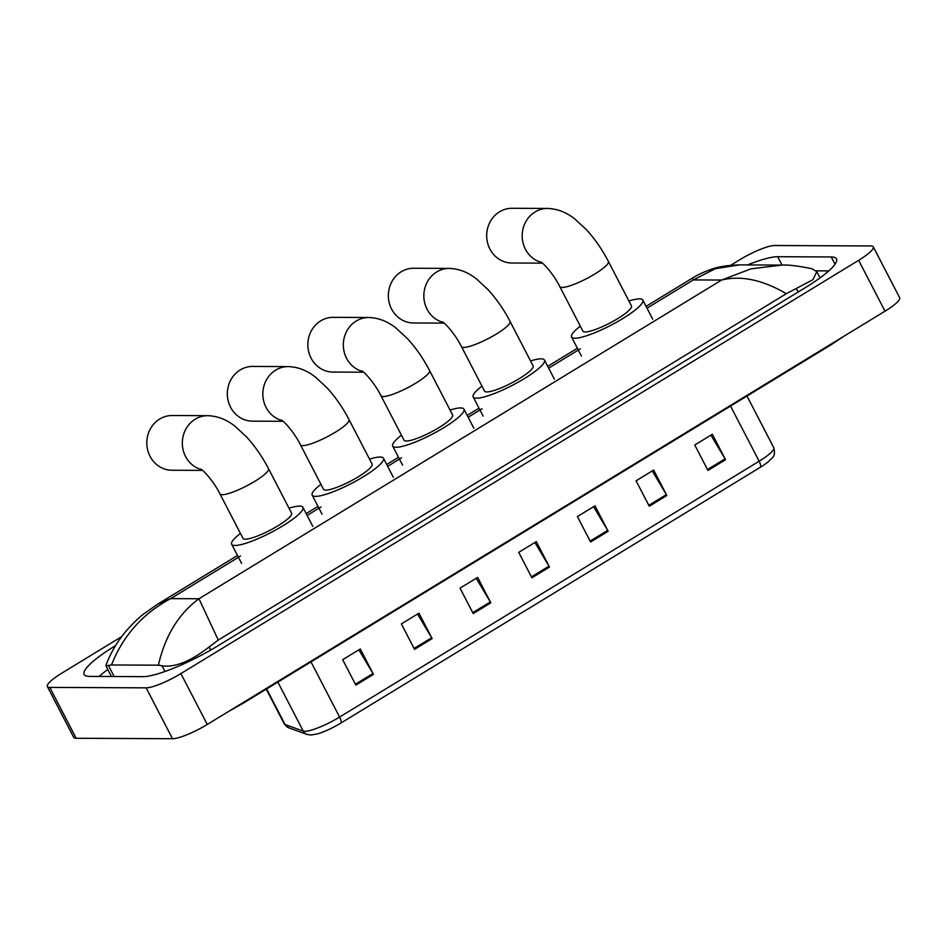 <?xml version="1.0" encoding="UTF-8"?>
<svg xmlns="http://www.w3.org/2000/svg" width="947" height="947" viewBox="0 0 947 947"><rect width="100%" height="100%" fill="white"/><g stroke="black" fill="none" stroke-linecap="round" stroke-linejoin="round"><path stroke-width="1.42" d="M710.937 435.147L725.047 458.833A5.836 1.965 58.6 0 1 725.544 459.709L712.357 434.282L694.755 445.007L707.942 470.446L725.544 459.709M652.246 470.931L666.368 494.606A5.836 1.965 58.6 0 1 666.866 495.494L653.679 470.055L636.076 480.792L649.263 506.231L666.866 495.494M593.568 506.704L607.69 530.391A5.836 1.965 58.6 0 1 608.187 531.267L595 505.84L577.398 516.565L590.585 542.004L608.187 531.267M358.854 649.831L372.976 673.506A5.836 1.965 58.6 0 1 373.461 674.394L360.286 648.955L342.684 659.692L355.859 685.119L373.461 674.394M417.532 614.047L431.654 637.722A5.836 1.965 58.6 0 1 432.14 638.609L418.965 613.171L401.362 623.907L414.537 649.346L432.14 638.609M476.211 578.262L490.333 601.949A5.836 1.965 58.6 0 1 490.83 602.837L477.643 577.398L460.041 588.134L473.216 613.561L490.83 602.837M534.889 542.489L549.011 566.164A5.836 1.965 58.6 0 1 549.509 567.052L536.322 541.613L518.719 552.35L531.906 577.788L549.509 567.052M760.287 467.321A7.292 2.45 -121.4 0 0 759.151 461.225A29.179 5.564 -27.4 0 0 773.794 447.742C775.759 456.939 773.154 456.478 768.289 461.769A23.935 4.569 152.6 0 1 760.287 467.321L340.731 723.153A23.935 4.569 152.6 0 1 317.044 734.02L310.687 735.038L307.041 734.434L288.859 727.864L284.23 723.863A29.179 5.564 -27.4 0 0 285.059 724.514A7.292 7.055 109.9 0 0 288.859 727.864M730.693 265.29L739.737 259.774A29.179 5.564 152.6 0 1 774.48 245.522L870.838 245.96A29.179 5.564 152.6 0 1 873.276 246.847L899.65 297.713A29.179 5.564 152.6 0 1 885.007 311.196L207.263 724.455A29.179 5.564 152.6 0 1 172.52 738.719L76.162 738.269A29.179 5.564 152.6 0 1 73.724 737.393L47.35 686.516A29.179 5.564 152.6 0 1 61.993 673.033L121.666 636.644M873.276 246.847A29.179 5.564 152.6 0 1 858.645 260.33L180.889 673.589A29.179 5.564 152.6 0 1 146.146 687.842L49.789 687.404A29.179 5.564 152.6 0 1 47.35 686.516M115.629 645.523A62.751 11.968 -27.4 0 0 84.153 674.513A62.751 11.968 -27.4 0 0 89.397 676.407L142.926 676.655A62.751 11.968 -27.4 0 0 217.621 645.996L805.009 287.841A62.751 11.968 -27.4 0 0 836.485 258.851A62.751 11.968 -27.4 0 0 831.241 256.957L777.7 256.708A62.751 11.968 -27.4 0 0 747.55 264.923M107.84 669.482A62.751 11.968 -27.4 0 0 99.115 676.454M828.767 270.901L816.243 270.842M111.486 664.972L105.946 665.812L105.981 665.185C110.728 652.566 117.629 640.965 126.697 630.382C132.888 623.41 138.428 618.036 143.305 614.272L157.806 604.068L170.661 598.622C142.748 613.585 123.027 635.697 111.486 664.972L158.398 665.185C165.05 635.982 178.569 613.845 198.953 598.753L218.284 640.054L786.318 293.7C762.548 279.803 740.992 275.257 721.626 280.052L750.924 268.841L781.843 265.089L739.666 264.888L715.364 268.676L693.334 279.921L692.624 277.968C693.772 277.329 699.052 273.647 711.138 269.398C718.027 266.746 727.533 265.243 739.678 264.888M781.843 265.089C788.33 264.71 798.38 265.941 811.993 268.77L816.811 271.647L812.952 279.696L786.318 293.7M218.284 640.054L209.133 646.967C190.454 661.444 174.733 667.706 162.008 665.777L158.398 665.185M201.687 469.665A27.356 25.238 -89.7 0 1 182.558 446.854A27.356 25.238 -89.7 0 1 195.189 419.201A27.356 25.238 -89.7 0 1 207.677 415.686L172.176 415.52A27.356 25.238 90.3 0 0 159.688 419.036A27.356 25.238 90.3 0 0 147.614 449.766A27.356 25.238 90.3 0 0 171.928 470.245L202.575 470.387M200.811 469.049C204.623 471.204 214.507 482.84 219.941 493.872L243.012 538.381A27.356 5.22 -27.4 0 0 245.309 539.21A27.356 5.22 -27.4 0 0 273.896 528.166A27.356 5.22 -27.4 0 0 291.593 513.203L268.522 468.682C262.295 456.738 254.956 446.132 246.48 436.863L235.093 426.316C226.605 419.545 217.467 415.993 207.677 415.686M289.024 508.219A40.129 7.659 152.6 0 1 299.583 506.112A40.129 7.659 152.6 0 1 302.933 507.32A40.129 7.659 152.6 0 1 276.962 529.278A40.129 7.659 152.6 0 1 235.034 545.472A40.129 7.659 152.6 0 1 231.684 544.253A40.129 7.659 152.6 0 1 240.443 533.41M282.194 420.575A27.356 25.238 -89.7 0 1 263.065 397.764A27.356 25.238 -89.7 0 1 275.707 370.111A27.356 25.238 -89.7 0 1 288.184 366.596L252.683 366.43A27.356 25.238 90.3 0 0 240.195 369.946A27.356 25.238 90.3 0 0 228.132 400.676A27.356 25.238 90.3 0 0 252.435 421.155L283.082 421.297M281.318 419.959C285.142 422.113 295.026 433.75 300.448 444.782L323.519 489.291A27.356 5.22 -27.4 0 0 325.815 490.12A27.356 5.22 -27.4 0 0 354.403 479.075A27.356 5.22 -27.4 0 0 372.112 464.113L349.041 419.592C342.802 407.648 335.463 397.042 326.987 387.773L315.6 377.226C307.112 370.455 297.974 366.903 288.184 366.596M369.531 459.129A40.129 7.659 152.6 0 1 380.09 457.022A40.129 7.659 152.6 0 1 383.44 458.23A40.129 7.659 152.6 0 1 357.469 480.188A40.129 7.659 152.6 0 1 315.54 496.382A40.129 7.659 152.6 0 1 312.19 495.163A40.129 7.659 152.6 0 1 320.95 484.319M362.701 371.484A27.356 25.238 -89.7 0 1 343.572 348.674A27.356 25.238 -89.7 0 1 356.214 321.021A27.356 25.238 -89.7 0 1 368.703 317.505L333.19 317.34A27.356 25.238 90.3 0 0 320.713 320.855A27.356 25.238 90.3 0 0 308.639 351.586A27.356 25.238 90.3 0 0 332.942 372.064L363.601 372.207M361.825 370.869C365.649 373.023 375.533 384.66 380.954 395.692L404.038 440.201A27.356 5.22 -27.4 0 0 406.322 441.03A27.356 5.22 -27.4 0 0 434.91 429.985A27.356 5.22 -27.4 0 0 452.619 415.023L429.547 370.502C423.321 358.558 415.97 347.951 407.494 338.683L396.106 328.136C387.619 321.364 378.48 317.813 368.703 317.505M450.038 410.039A40.129 7.659 152.6 0 1 460.597 407.932A40.129 7.659 152.6 0 1 463.947 409.14A40.129 7.659 152.6 0 1 437.976 431.098A40.129 7.659 152.6 0 1 396.047 447.292A40.129 7.659 152.6 0 1 392.697 446.073A40.129 7.659 152.6 0 1 401.457 435.229M443.208 322.394A27.356 25.238 -89.7 0 1 424.078 299.583A27.356 25.238 -89.7 0 1 436.721 271.931A27.356 25.238 -89.7 0 1 449.209 268.415L413.709 268.25A27.356 25.238 90.3 0 0 401.22 271.765A27.356 25.238 90.3 0 0 389.146 302.495A27.356 25.238 90.3 0 0 413.448 322.974L444.107 323.116M442.332 321.779C446.155 323.933 456.04 335.569 461.473 346.602L484.544 391.111A27.356 5.22 -27.4 0 0 486.829 391.94A27.356 5.22 -27.4 0 0 515.417 380.895A27.356 5.22 -27.4 0 0 533.125 365.933L510.054 321.412C503.828 309.468 496.477 298.861 488.001 289.593L476.613 279.045C468.126 272.274 458.987 268.723 449.209 268.415M530.545 360.949A40.129 7.659 152.6 0 1 541.104 358.842A40.129 7.659 152.6 0 1 544.466 360.049A40.129 7.659 152.6 0 1 518.494 382.008A40.129 7.659 152.6 0 1 476.554 398.202A40.129 7.659 152.6 0 1 473.204 396.982A40.129 7.659 152.6 0 1 481.964 386.139M541.566 262.426A27.356 25.238 -89.7 0 1 522.424 239.615A27.356 25.238 -89.7 0 1 535.067 211.962A27.356 25.238 -89.7 0 1 547.555 208.447L512.055 208.281A27.356 25.238 90.3 0 0 499.566 211.797A27.356 25.238 90.3 0 0 487.492 242.527A27.356 25.238 90.3 0 0 511.794 263.006L542.453 263.148M540.678 261.81C544.501 263.964 554.386 275.601 559.819 286.633L582.89 331.142A27.356 5.22 -27.4 0 0 585.175 331.971A27.356 5.22 -27.4 0 0 613.763 320.926A27.356 5.22 -27.4 0 0 631.471 305.964L608.4 261.455C602.174 249.499 594.823 238.893 586.359 229.624L574.959 219.088C566.472 212.306 557.333 208.754 547.555 208.447M628.891 300.992A40.129 7.659 152.6 0 1 639.45 298.873A40.129 7.659 152.6 0 1 642.812 300.081A40.129 7.659 152.6 0 1 616.84 322.039A40.129 7.659 152.6 0 1 574.9 338.233A40.129 7.659 152.6 0 1 571.55 337.014A40.129 7.659 152.6 0 1 580.31 326.17M266.628 688.942L285.059 724.514L303.253 731.084A29.179 5.564 -27.4 0 0 304.851 731.309A29.179 5.564 -27.4 0 0 339.594 717.057A7.292 2.45 58.6 0 1 340.731 723.153M307.041 734.434A7.292 7.055 109.9 0 1 303.253 731.084L277.862 682.1M310.995 661.894L339.594 717.057L759.151 461.225L730.551 406.062M549.011 566.164L531.433 576.889M490.333 601.949L472.754 612.662M431.654 637.722L414.076 648.446M372.976 673.506L355.397 684.219M607.69 530.391L590.111 541.104M666.368 494.606L648.79 505.331M725.047 458.833L707.468 469.546M831.703 343.702A11.672 3.918 58.6 0 1 830.969 344.838L243.58 702.994A11.672 3.918 58.6 0 0 244.326 701.857M240.514 556.031L170.661 598.622L198.953 598.753L721.626 280.052L693.334 279.921L647.002 308.177M580.381 348.792L548.656 368.146M482.035 408.761L468.149 417.236M401.528 457.851L387.643 466.326M321.021 506.941L307.124 515.417M858.645 260.33L885.007 311.196M49.789 687.404L76.162 738.269M146.146 687.842L172.52 738.719M180.889 673.589L207.263 724.455M835.005 264.225L831.241 256.957M782.044 265.089L777.7 256.708M114.161 676.525L108.467 665.528M798.167 292.007L796.51 288.811M210.731 650.068L209.133 646.967M164.967 671.506L162.008 665.777M219.941 493.872A27.356 5.22 -27.4 0 0 222.225 494.701A27.356 5.22 -27.4 0 0 254.802 481.325A27.356 5.22 -27.4 0 0 268.522 468.682M300.448 444.782A27.356 5.22 -27.4 0 0 302.744 445.611A27.356 5.22 -27.4 0 0 335.309 432.234A27.356 5.22 -27.4 0 0 349.041 419.592M380.954 395.692A27.356 5.22 -27.4 0 0 383.251 396.521A27.356 5.22 -27.4 0 0 415.816 383.144A27.356 5.22 -27.4 0 0 429.547 370.502M461.473 346.602A27.356 5.22 -27.4 0 0 463.758 347.431A27.356 5.22 -27.4 0 0 496.323 334.054A27.356 5.22 -27.4 0 0 510.054 321.412M559.819 286.633A27.356 5.22 -27.4 0 0 562.104 287.462A27.356 5.22 -27.4 0 0 594.669 274.085A27.356 5.22 -27.4 0 0 608.4 261.455M773.794 447.742L746.994 396.047M284.23 723.863L266.249 689.179M228.476 711.517L243.58 702.994M843.919 336.256L830.969 344.838M111.486 676.513L105.934 665.812M820.043 277.873L816.811 271.647M157.806 604.068L237.496 555.475M306.189 513.594L318.003 506.385M386.696 464.504L398.509 457.294M467.202 415.413L479.016 408.204M547.709 366.323L577.374 348.247M646.055 306.355L692.624 277.968M302.933 507.32L312.818 526.402M231.684 544.253L241.568 563.335M383.44 458.23L393.336 477.312M312.19 495.163L322.075 514.245M463.947 409.14L473.843 428.222M392.697 446.073L402.582 465.155M544.466 360.049L554.35 379.131M473.204 396.982L483.088 416.064M642.812 300.081L652.696 319.163M571.55 337.014L581.434 356.096"/></g></svg>
